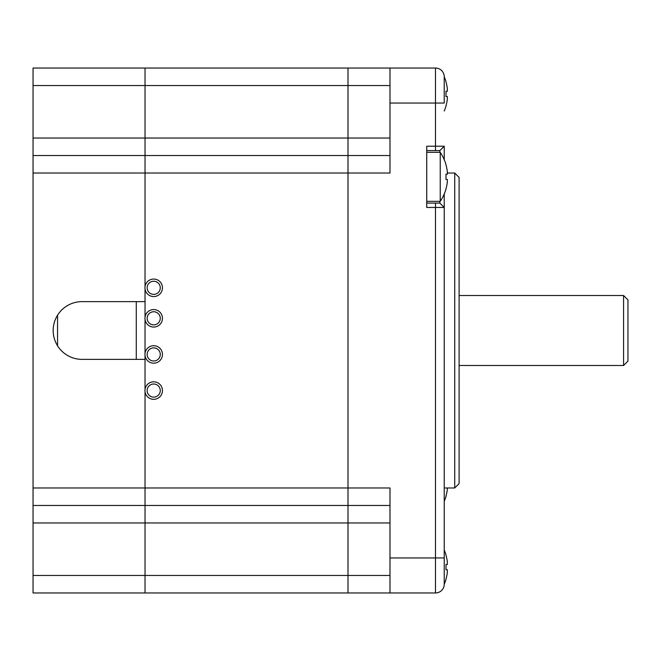 <?xml version="1.0" encoding="UTF-8"?>
<svg xmlns="http://www.w3.org/2000/svg" width="661" height="661" viewBox="0 0 661 661"><rect width="100%" height="100%" fill="white"/><g stroke="black" fill="none" stroke-linecap="round" stroke-linejoin="round"><path stroke-width="0.99" d="M446.026 579.218A43.742 43.742 0 0 1 444.233 584.266A8.75 8.75 0 0 1 440.226 591.554L440.135 591.62A8.75 8.75 0 0 1 435.483 592.958L348 592.958L348 68.042L145.032 68.042L145.032 286.676L145.032 68.042L33.05 68.042L33.05 592.958L145.032 592.958L145.032 575.458L145.032 592.958L348 592.958L145.032 592.958M153.707 384.008A6.56 6.56 0 0 0 148.023 393.849A6.56 6.56 0 0 0 159.392 393.849A6.56 6.56 0 0 0 153.707 384.008M153.707 347.884A6.56 6.56 0 0 0 148.023 357.725A6.56 6.56 0 0 0 159.392 357.725A6.56 6.56 0 0 0 153.707 347.884M153.707 311.752A6.56 6.56 0 0 0 148.023 321.593A6.56 6.56 0 0 0 159.392 321.593A6.56 6.56 0 0 0 153.707 311.752M153.707 281.247A6.56 6.56 0 0 0 148.023 291.088A6.56 6.56 0 0 0 159.392 291.088A6.56 6.56 0 0 0 153.707 281.247M153.707 381.818A8.75 8.75 0 0 0 146.131 394.947A8.75 8.75 0 0 0 161.284 394.947A8.75 8.75 0 0 0 153.707 381.818M153.707 345.695A8.75 8.75 0 0 0 146.131 358.816A8.75 8.75 0 0 0 161.284 358.816A8.75 8.75 0 0 0 153.707 345.695M153.707 309.571A8.75 8.75 0 0 0 146.131 322.692A8.75 8.75 0 0 0 161.284 322.692A8.75 8.75 0 0 0 153.707 309.571M153.707 279.058A8.75 8.75 0 0 0 146.131 292.187A8.75 8.75 0 0 0 161.284 292.187A8.75 8.75 0 0 0 153.707 279.058M145.032 355.577L145.032 389.436L145.032 359.369L82.038 359.369A28.869 28.869 0 0 1 53.169 330.5A28.869 28.869 0 0 1 82.038 301.631L145.032 301.631L145.032 288.94L145.032 317.189M145.032 391.7L145.032 575.458L145.032 391.7M145.032 319.445L145.032 353.313M444.233 193.979L444.233 557.958L444.233 207.455L426.733 207.455L426.733 146.213L435.483 146.213L435.483 103.042L444.233 103.042L444.233 76.792A8.75 8.75 0 0 0 435.483 68.042L348 68.042L348 155.533L33.05 155.533M389.99 155.533L348 155.533L348 505.467L33.05 505.467M136.282 301.631L136.282 359.369M57.548 345.777L57.548 315.223M444.233 103.042L444.233 89.037M454.727 173.025L459.106 177.404L459.106 483.596L454.727 487.975L454.727 173.025L447.456 173.025M33.05 173.025L389.99 173.025L389.99 68.042M389.99 557.958L389.99 592.958L435.483 592.958L435.483 557.958L389.99 557.958L389.99 487.975L33.05 487.975M389.99 592.958L348 592.958L348 575.458L33.05 575.458M439.854 152.336L439.854 150.592L435.483 150.592L435.483 146.213L444.233 146.213L444.233 159.689M426.733 203.084L435.483 203.084L435.483 557.958L444.233 557.958L444.233 584.208A8.75 8.75 0 0 1 435.483 592.958M348 505.467L389.99 505.467L348 505.467L348 575.458L389.99 575.458M435.483 203.084L439.854 203.084L439.854 201.332M435.483 150.592L426.733 150.592M444.233 146.213L439.854 150.592M444.233 207.455L439.854 203.084M459.106 295.508L623.579 295.508L623.579 365.492L459.106 365.492M623.579 365.492L627.95 361.121L627.95 299.879L623.579 295.508M447.332 88.632A43.667 43.667 0 0 0 445.944 81.782A43.667 43.667 0 0 1 447.332 88.632L447.332 91.251L445.944 91.251A42.461 36.776 90 0 1 445.944 96.506L447.332 96.506L447.332 99.125A43.667 43.667 0 0 1 445.944 105.967A43.667 43.667 0 0 0 447.332 99.125M445.944 91.251L447.332 91.251L445.944 91.251M445.944 96.506L447.332 96.506L445.944 96.506M445.944 496.254A43.667 43.667 0 0 0 447.332 489.413A43.667 43.667 0 0 1 445.944 496.254L446.018 496.295M447.332 489.413L447.456 487.975M447.332 561.875A43.667 43.667 0 0 0 445.944 555.033A43.667 43.667 0 0 1 447.332 561.875L447.332 564.494L445.944 564.494A42.461 36.776 90 0 1 445.944 569.749L447.332 569.749L447.332 572.368A43.667 43.667 0 0 1 445.944 579.218A43.667 43.667 0 0 0 447.332 572.368M445.944 564.494L447.332 564.494L445.944 564.494M445.944 569.749L447.332 569.749L445.944 569.749M426.733 201.332L440.226 201.332L440.226 152.336L426.733 152.336M447.332 171.587A43.667 43.667 0 0 0 445.944 164.746A43.667 43.667 0 0 1 447.332 171.587L447.332 174.215L445.944 174.215A42.461 36.776 90 0 1 445.944 179.462L447.332 179.462L447.332 182.081A43.667 43.667 0 0 1 445.944 188.93A43.667 43.667 0 0 0 447.332 182.081M445.944 174.215L447.332 174.215L445.944 174.215M445.944 179.462L447.332 179.462L445.944 179.462M389.99 85.542L33.05 85.542M389.99 138.033L33.05 138.033M389.99 522.967L33.05 522.967M435.483 68.042L435.483 103.042L389.99 103.042M454.727 487.975L444.233 487.975M444.233 111.023A43.742 43.742 0 0 0 446.026 105.967M446.026 81.782A43.742 43.742 0 0 0 444.233 76.734M444.233 501.311A43.742 43.742 0 0 0 446.026 496.254M446.026 555.033A43.742 43.742 0 0 0 444.233 549.977M440.226 201.332A43.742 43.742 0 0 0 446.026 188.93M446.026 164.746A43.742 43.742 0 0 0 440.226 152.336"/></g></svg>
